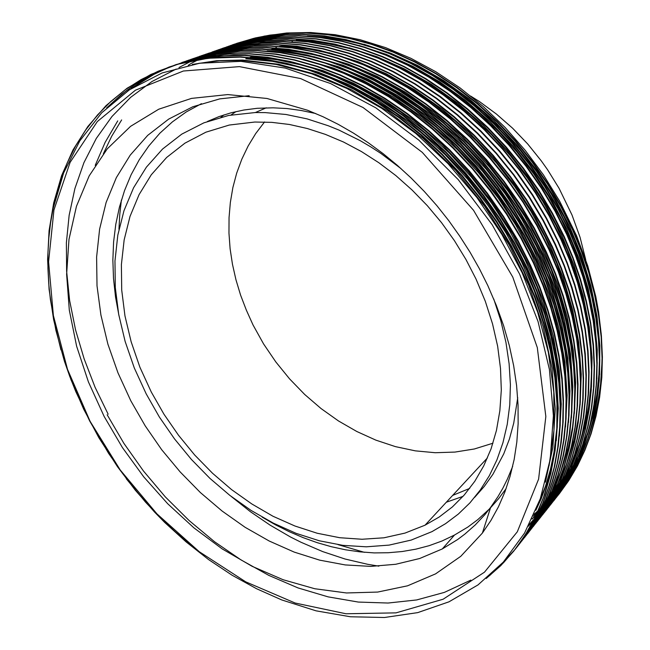<?xml version="1.0" encoding="UTF-8"?>
<svg xmlns="http://www.w3.org/2000/svg" width="650" height="650" viewBox="0 0 650 650"><rect width="100%" height="100%" fill="white"/><g stroke="black" fill="none" stroke-linecap="round" stroke-linejoin="round"><path stroke-width="0.97" d="M492.936 443.227L474.346 448.963L455.032 452.108L435.273 452.717L415.334 450.856L395.468 446.631L375.887 440.148L356.834 431.551L338.488 420.964L321.051 408.558L304.688 394.477L289.559 378.893L275.819 361.985L263.608 343.923L253.053 324.894L246.309 310.164L240.606 295.092L235.982 279.752L232.481 264.249L230.132 248.674L228.979 233.114L229.036 217.677L230.328 202.459L232.879 187.574L236.697 173.127L241.776 159.226L248.121 145.99L255.718 133.534L264.534 121.972M151.304 392.064L139.945 367.234L131.121 341.738L124.987 315.892L121.696 290.062L121.371 264.607L124.117 239.931L130 216.434L139.067 194.561L151.296 174.752L166.611 157.463L184.884 143.13L205.879 132.194L229.312 125.036L254.792 122.005L271.863 122.338L289.437 124.491L307.336 128.497L325.414 134.347L343.484 142.033L361.368 151.515L378.869 162.727L395.817 175.565L412.011 189.93L427.286 205.676L441.472 222.641L454.407 240.662L465.969 259.537L476.019 279.069L485.323 301.316L492.554 323.822L497.632 346.287L500.541 368.444L501.28 390.016L499.891 410.759L496.446 430.43L491.034 448.849L483.779 465.831L474.817 481.244L464.295 494.951L452.376 506.886L439.221 516.986L425.003 525.2L405.064 533.106L383.963 537.778L362.066 539.289L339.714 537.745L317.233 533.276L294.905 526.045L273.024 516.23L251.834 504.018L231.579 489.604L212.469 473.2L194.699 455.024L178.474 435.289L163.954 414.221L151.304 392.064M493.756 299.033L500.801 320.702L505.927 342.371L509.121 363.781L510.38 384.727L509.73 404.983L507.227 424.369L502.929 442.707L496.941 459.843L489.361 475.637L480.301 490.003L469.909 502.84L458.299 514.085L445.616 523.689L431.998 531.635L411.182 540.077L389.139 545.122L366.259 546.837L342.899 545.342L319.402 540.767L296.083 533.301L273.219 523.12L251.095 510.429L229.946 495.438L209.991 478.368L191.449 459.444L174.509 438.888L159.356 416.942L146.153 393.851L134.306 367.989L125.101 341.404L118.698 314.462L115.269 287.511L114.936 260.951L117.829 235.178L124.012 210.649L133.543 187.801L146.396 167.115L162.508 149.077L181.74 134.16L203.848 122.826L228.532 115.489L255.369 112.523L265.387 112.58L285.959 114.506L307.019 118.893L328.339 125.759L339.016 130.114L360.206 140.636L370.654 146.786L380.965 153.498L401.001 168.561M517.709 397.694L513.768 423.101L509.413 438.986L503.734 453.903L492.927 474.264L484.323 486.395L474.695 497.315M118.909 315.599L115.537 297.058L113.49 278.541L112.824 260.179L113.571 242.068L115.749 224.339L119.397 207.114L124.524 190.515L131.146 174.696L139.263 159.77L148.858 145.893L159.916 133.201L172.388 121.843L186.241 111.946L201.386 103.651M512.663 466.334L507.414 479.017L502.913 488.036L497.965 496.608L490.685 507.317L484.794 514.735L475.264 524.956L464.953 534.072L457.689 539.524L442.325 548.909L419.681 558.504L395.663 564.306L370.711 566.402L345.231 564.947L319.605 560.105L294.182 552.069L269.262 541.068L245.156 527.321L222.113 511.062L200.379 492.546L180.188 472.006L161.728 449.694L145.21 425.864L130.812 400.782L117.951 372.856L107.908 344.142L100.888 315.014L97.053 285.854L96.574 257.075L99.572 229.125L106.153 202.467L116.383 177.604L130.26 155.074L147.729 135.395L168.651 119.129L192.782 106.779L219.781 98.849L249.194 95.753M104.195 416.528L88.384 381.891L76.651 346.223L69.306 310.123L66.657 274.284L68.965 239.411L76.432 206.302L89.188 175.809L107.274 148.834L130.577 126.319L158.803 109.2L191.482 98.361L227.866 94.591L266.996 98.459L307.645 110.281L323.009 116.781L338.317 124.386L353.478 133.071L368.412 142.813L383.037 153.562L397.264 165.271L411.019 177.897L424.223 191.36L436.784 205.603L448.646 220.545L459.745 236.096L469.999 252.184L479.375 268.71L487.809 285.586L496.372 305.484L503.563 325.569L509.348 345.694L513.703 365.723L516.612 385.491L518.091 404.885L518.139 423.776L516.799 442.032L514.109 459.55L510.12 476.239L504.879 492.001L498.461 506.773L490.929 520.488L482.373 533.089L460.777 556.294L435.573 573.893L407.591 585.796L377.634 592.093L346.442 592.987L314.722 588.746L283.083 579.735L252.086 566.321L222.227 548.909L193.952 527.906L167.659 503.75L143.715 476.84L122.46 447.622L104.195 416.528M470.641 95.997L479.44 101.587L496.47 114.099L512.59 128.253L527.597 143.902L541.304 160.867L547.617 169.78L559.065 188.338L572.024 214.988L580.036 237.25L585.731 259.756M512.801 277.054L537.331 347.579L545.805 416.504L538.582 479.107L517.319 531.773L484.526 572.171L443.129 599.243L396.037 612.901L345.946 613.803L295.181 603.013L245.724 581.839L199.209 551.679L156.999 513.939L120.282 470.023L90.123 421.338L67.502 369.33L53.365 315.567L48.587 261.796L53.966 209.982L70.127 162.378L97.346 121.534L135.419 90.171L183.406 71.045L239.444 66.609L300.617 78.585L363.058 107.502L422.224 152.311L473.484 210.243L512.801 277.054M126.254 478.741L145.543 502.109L161.046 518.578L182.983 538.947L200.298 552.923L172.079 529.076L154.464 511.607L137.963 493.058L122.688 473.631L108.582 453.261L89.741 421.062L75.806 391.633L69.794 376.553L64.431 361.205L55.892 330.33L50.359 299.39L48.734 283.839L47.929 268.336L47.946 253.061L48.799 237.998L50.505 223.145L53.105 208.479L63.627 172.981L79.812 140.871L101.741 112.816L129.326 89.822L162.11 72.995L199.729 63.204L241.004 61.36L285.236 68.063L330.517 83.517L375.806 107.811L418.771 140.043L458.274 179.66L492.131 224.648L519.504 273.894L538.013 321.506L549.396 369.501L553.386 415.764L550.233 459.241L540.353 498.696L524.509 533.073L503.327 562.063L477.994 584.919L449.02 601.835L417.714 612.584L384.491 617.5L350.456 616.801L316.087 610.854L281.767 599.934L256.612 588.762L232.148 575.242L208.569 559.561L186.038 541.889L164.71 522.413L154.546 512.054L135.298 490.189L117.447 466.659L98.824 437.596L83.712 409.151L70.874 379.405M234.317 44.208L253.451 38.439L268.613 35.409L289.746 33.215L306.15 33.036L327.616 34.669L349.424 38.415L371.312 44.249L393.014 52.089L414.448 61.896L435.809 73.816L456.869 87.831L477.311 103.837L496.844 121.68L515.206 141.156L532.131 161.996L547.422 183.909L560.901 206.586L572.471 229.702L581.214 250.64L588.543 272.058L594.344 293.743L598.561 315.486L601.136 337.049L602.079 358.223L601.404 378.812L599.162 398.629L595.449 417.503L590.363 435.313L584.033 451.945L576.461 467.569L567.637 482.243L557.643 495.836M236.559 43.412L255.279 37.944L270.067 35.084L290.656 33.02L306.629 32.858L328.088 34.491L349.887 38.236L371.767 44.062L393.461 51.903L414.879 61.693L436.239 73.612L457.283 87.612L477.718 103.61L497.242 121.444L515.596 140.904L532.512 161.728L547.788 183.633L561.267 206.302L572.829 229.401L581.506 250.193L588.794 271.448L594.579 292.971L598.796 314.551L601.404 335.977L602.396 357.021L601.794 377.488L599.641 397.207L596.034 416.008L591.069 433.761L584.862 450.361L577.444 465.936L568.783 480.594L558.959 494.187M60.954 349.879L53.592 319.597L49.108 289.283L47.604 259.472L49.108 230.685L53.698 202.768L61.612 175.646L72.979 149.996L87.807 126.474L105.934 105.722L127.051 88.262L150.898 74.409L177.962 64.212L207.959 58.273L240.297 57.102L262.689 59.126L285.521 63.416L308.514 69.932L331.394 78.609L354.055 89.383L376.724 102.44L399.124 117.731L420.948 135.168L441.878 154.554L461.598 175.679L479.846 198.234L496.381 221.918L511.03 246.366L523.656 271.253L534.649 297.359L543.611 324.041L550.379 350.943L554.856 377.691L557.001 403.902L556.822 429.244L554.426 453.407L549.933 476.133L543.53 497.209L535.397 516.596L525.476 534.576L513.858 550.997L500.711 565.687L486.2 578.524M51.204 218.66L54.925 199.648L60.214 181.049L67.121 163.069L75.652 145.925L85.8 129.821L97.516 114.977L110.711 101.554L125.263 89.733L141.042 79.625L158.275 71.151L177.019 64.447L197.153 59.727L218.506 57.167L240.849 56.899L263.234 58.922L286.057 63.204L309.043 69.721L331.914 78.382L354.559 89.156L377.219 102.196L399.612 117.479L421.427 134.899L442.341 154.278L462.052 175.386L480.285 197.925L496.811 221.593L511.444 246.033L524.071 270.896L534.909 296.619L543.782 322.904L550.534 349.408L555.051 375.773L557.302 401.651L557.302 426.701L555.133 450.637L550.908 473.192L544.822 494.163L537.03 513.476L527.508 531.408L516.319 547.852L503.612 562.648L489.556 575.656M106.681 107.908L121.672 94.136L138.182 82.306L156.219 72.451L176.061 64.594L197.576 58.996L220.545 55.908L244.709 55.494L267.036 57.484L289.803 61.742L312.723 68.209L335.522 76.83L358.109 87.539L380.689 100.514L403.008 115.724L424.734 133.063L445.567 152.352L465.205 173.355L483.356 195.796L499.809 219.359L514.378 243.693L526.939 268.458L536.486 290.867L544.546 313.739L551.005 336.846L555.783 359.954L558.837 382.826L560.154 405.226L559.756 426.936L557.7 447.761L554.084 467.545L549.023 486.127L542.636 503.425L534.95 519.602L525.947 534.722L515.702 548.657M515.515 548.892L501.337 564.233M111.028 103.903L125.832 91.089L133.762 85.361L150.613 75.311L169.114 67.047L189.207 60.783L210.746 56.761L233.504 55.152L245.253 55.291L267.572 57.281L290.331 61.531L313.243 67.998L336.042 76.611L358.613 87.311L381.184 100.279L403.488 115.472L425.206 132.803L446.03 152.076L465.652 173.062L483.795 195.496L500.24 219.042L514.792 243.36L527.345 268.109L536.827 290.331L544.83 313.016L551.265 335.936L556.051 358.865L559.13 381.566L560.503 403.812L560.186 425.392L558.244 446.103L554.751 465.798L549.819 484.331L543.579 501.589L536.063 517.725L527.247 532.837L517.205 546.788M131.341 88.514L144.982 79.3L152.173 75.189L167.448 67.892L183.885 61.969L192.514 59.564L210.527 55.957L229.426 54.039L249.072 53.901L271.342 55.868L294.044 60.076L316.891 66.511L339.617 75.067L362.123 85.711L384.621 98.613L406.843 113.734L428.488 130.975L449.231 150.158L468.772 171.056L486.842 193.383L503.206 216.832L517.701 241.053L530.189 265.696L539.679 287.999L547.682 310.765L554.092 333.775L558.829 356.785L561.852 379.567L563.136 401.879L562.713 423.516L560.649 444.267L557.026 463.986L551.956 482.519L545.577 499.769L537.891 515.913L528.897 531.001L518.676 544.911M133.339 87.246L153.985 74.319L169.122 67.243L185.364 61.498L193.887 59.166L211.648 55.672L230.271 53.828L249.616 53.698L271.879 55.664L294.564 59.873L317.411 66.292L340.129 74.847L362.619 85.483L385.109 98.377L407.322 113.49L428.951 130.715L449.686 149.89L469.211 170.771L487.273 193.091L503.628 216.515L518.107 240.719L530.587 265.354L540.012 287.471L547.966 310.058L554.352 332.881L559.097 355.713L562.144 378.324L563.485 400.481L563.144 421.98L561.186 442.626L557.684 462.264L552.744 480.74L546.512 497.957L538.996 514.053L530.189 529.133L520.163 543.059M181.927 62.506L196.162 58.159L216.255 54.088L237.445 52.13L253.931 52.122L275.608 54.259L298.244 58.435L321.019 64.821L343.671 73.32L366.096 83.907L388.505 96.728L410.646 111.767L432.201 128.911L452.847 147.997L472.298 168.781L490.287 191.002L506.569 214.329L520.983 238.428L533.406 262.957L542.839 285.155L550.786 307.824L557.156 330.728L561.852 353.649L564.834 376.334L566.093 398.564L565.646 420.119L563.574 440.806L559.942 460.46L554.864 478.944L548.486 496.145L540.808 512.257L531.83 527.312L521.617 541.206M253.931 52.122L276.136 54.056L298.764 58.232L321.539 64.61L344.175 73.109L366.592 83.679L388.993 96.493L411.117 111.524L432.656 128.659L453.302 147.729L472.737 168.504L490.709 190.702L506.992 214.012L521.389 238.103L533.804 262.616L543.164 284.635L551.07 307.117L557.408 329.842L562.112 352.584L565.126 375.107L566.434 397.183L566.077 418.608L564.102 439.189L560.584 458.754L555.653 477.181L549.413 494.349L541.905 510.413L533.106 525.46L523.096 539.37M183.869 61.848L203.434 55.957L218.993 52.902L240.736 50.797L257.676 50.749L279.833 52.666L302.404 56.81L325.114 63.148L347.685 71.597L370.029 82.111L392.356 94.868L414.416 109.817L435.874 126.872L456.438 145.852L475.8 166.53L493.691 188.638L509.901 211.851L524.233 235.836L536.583 260.244L545.959 282.344L553.865 304.907L560.186 327.722L564.842 350.545L567.783 373.141L569.018 395.281L568.555 416.764L566.467 437.377L562.827 456.974L557.749 475.402L551.371 492.562L543.701 508.625L534.731 523.656L524.542 537.526M186.355 60.962L205.465 55.413L220.618 52.553L241.768 50.578L258.213 50.554L280.361 52.471L302.916 56.607L325.618 62.936L348.189 71.378L370.516 81.892L392.836 94.632L414.879 109.574L436.329 126.62L456.877 145.584L476.231 166.254L494.114 188.338L510.315 211.543L524.639 235.511L536.981 259.911L546.284 281.832L554.141 304.216L560.438 326.844L565.094 349.489L568.076 371.922L569.359 393.916L568.986 415.261L566.987 435.776L563.469 455.284L558.529 473.655L552.289 490.782L544.789 506.805L535.998 521.82L525.996 535.706M188.281 60.304L207.813 54.421L223.332 51.374L245.026 49.254L261.926 49.197L284.017 51.09L306.524 55.193L329.16 61.49L351.666 69.883L373.929 80.34L396.175 93.015L418.137 107.892L439.514 124.849L459.981 143.731L479.261 164.304L497.071 186.298L513.199 209.389L527.459 233.261L539.736 257.562L549.055 279.557L556.912 302.023L563.184 324.74L567.799 347.466L570.708 369.972L571.919 392.031L571.439 413.433L569.327 433.981L565.679 453.513L560.609 471.892L554.231 489.003L546.569 505.034L537.607 520.041L527.434 533.886M190.743 59.426L209.82 53.885L224.941 51.025L246.041 49.042L262.454 49.01L284.537 50.895L307.036 54.998L329.664 61.287L352.162 69.672L374.408 80.121L396.646 92.788L418.6 107.648L439.969 124.597L460.427 143.463L479.692 164.028L497.494 186.006L513.606 209.089L527.857 232.944L540.134 257.229L549.38 279.053L557.188 301.34L563.436 323.871L568.051 346.426L571.001 368.769L572.26 390.683L571.862 411.954L569.847 432.396L566.321 451.839L561.372 470.161L555.141 487.24L547.641 503.23L538.866 518.221L528.881 532.082M192.652 58.776L212.144 52.902L227.63 49.855L249.275 47.734L266.126 47.661L288.169 49.53L310.602 53.601L333.174 59.849L355.607 68.193L377.788 78.585L399.953 91.187L421.834 105.974L443.113 122.842L463.499 141.627L482.69 162.094L500.419 183.974L516.457 206.96L530.644 230.717L542.864 254.906L552.126 276.803L559.926 299.171L566.15 321.783L570.724 344.419L573.609 366.836L574.787 388.814L574.291 410.142L572.171 430.617L568.514 450.093L563.436 468.414L557.058 485.485L549.404 501.475L540.459 516.449L530.303 530.27M195.089 57.907L214.134 52.374L229.231 49.506L250.283 47.523L266.654 47.474L288.681 49.335L311.114 53.398L333.678 59.646L356.094 67.982L378.267 78.366L400.424 90.959L422.289 105.739L443.568 122.598L463.938 141.367L483.113 161.817L500.833 183.69L516.864 206.659L531.042 230.401L543.246 254.581L552.443 276.299L560.194 298.488L566.402 320.929L570.984 343.387L573.893 365.641L575.128 387.473L574.706 408.671L572.683 429.049L569.148 448.435L564.2 466.7L557.968 483.738L550.477 499.688L541.71 514.646L531.733 528.483M196.982 57.257L216.442 51.399L231.896 48.352L253.492 46.223L270.294 46.142L292.273 47.978L314.649 52.016L337.155 58.224L359.507 66.511L381.615 76.838L403.691 89.375L425.49 104.081L446.688 120.859L466.984 139.547L486.078 159.908L503.726 181.683L519.691 204.555L533.804 228.199L545.951 252.281L555.157 274.072L562.908 296.343L569.091 318.858L573.633 341.396L576.477 363.732L577.631 385.621L577.111 406.876L574.982 427.286L571.317 446.696L566.239 464.969L559.869 481.991L552.224 497.949L543.286 512.891L533.138 526.695M199.396 56.396L218.416 50.871L233.48 48.002L254.483 46.012L270.814 45.947L292.784 47.791L315.152 51.821L337.642 58.021L359.986 66.3L382.086 76.627L404.162 89.147L425.945 103.846L447.127 120.616L467.415 139.287L486.501 159.64L504.14 181.399L520.097 204.254L534.194 227.89L546.333 251.948L555.474 273.577L563.184 295.669L569.343 318.012L573.885 340.381L576.761 362.554L577.972 384.296L577.533 405.421L575.494 425.726L571.943 445.055L566.995 463.271L560.763 480.261L553.28 496.177L544.521 511.103L534.56 524.916M201.273 55.762L220.699 49.912L236.121 46.865L252.184 45.045L274.422 44.631L296.351 46.442L318.654 50.448L341.088 56.615L363.366 64.846L385.401 75.116L407.396 87.579L429.106 102.204L450.223 118.893L470.429 137.483L489.442 157.747L507.008 179.408L522.892 202.174L536.933 225.704L549.014 249.673L558.163 271.367L565.866 293.54L572.008 315.965L576.509 338.406L579.321 360.652L580.45 382.468L579.914 403.642L577.769 423.987L574.096 443.332L569.018 461.549L562.648 478.538L555.011 494.455L546.089 509.364L535.957 523.144M203.669 54.909L222.658 49.384L237.689 46.516L258.651 44.517L274.942 44.444L296.855 46.256L319.158 50.253L341.575 56.412L363.846 64.642L385.873 74.904L407.859 87.36L429.561 101.977L450.661 118.649L470.86 137.223L489.864 157.471L507.414 179.124L523.291 201.874L537.322 225.396L549.396 249.348L558.48 270.879L566.134 292.874L572.252 315.12L576.761 337.399L579.605 359.483L580.791 381.152L580.328 402.204L578.273 422.443L574.722 441.707L569.766 459.875L563.534 476.824L556.059 492.7L547.316 507.593L537.371 521.381M205.53 54.267L224.924 48.433L240.313 45.386L261.796 43.241L278.517 43.136L300.381 44.923L322.627 48.896L344.988 55.014L367.193 63.204L389.147 73.409L411.068 85.8L432.697 100.352L453.716 116.951L473.842 135.444L492.773 155.602L510.25 177.157L526.061 199.81L540.028 223.234L552.045 247.089L561.145 268.694L568.799 290.761L574.892 313.089L579.353 335.449L582.14 357.606L583.245 379.34L582.684 400.433L580.523 420.712L576.851 440.001L571.764 458.169L565.403 475.109L557.773 490.986L548.868 505.871L538.753 519.626M207.911 53.422L226.858 47.913L241.865 45.045L262.779 43.038L279.029 42.949L300.885 44.736L323.123 48.701L345.475 54.819L367.673 62.993L389.618 73.198L411.523 85.581L433.136 100.116L454.155 116.707L474.264 135.184L493.188 155.334L510.656 176.881L526.459 199.518L540.418 222.926L552.419 246.773L561.454 268.206L569.059 290.103L575.136 312.26L579.605 334.449L582.424 356.452L583.578 378.04L583.099 399.011L581.035 419.185L577.468 438.392L572.512 456.503L566.288 473.411L558.813 489.247L550.079 504.116L540.15 517.879M179.018 67.519L198.063 57.525L219.018 49.709L241.694 44.371L257.644 42.323L282.571 41.649L304.379 43.42L326.56 47.361L348.855 53.438L370.988 61.571L392.868 71.719L414.7 84.045L436.247 98.507L457.186 115.026L477.222 133.421L496.072 153.473L513.467 174.931L529.197 197.478L543.099 220.789L555.043 244.538L564.094 266.037L571.699 288.015L577.753 310.253L582.173 332.516L584.935 354.583L586.008 376.236L585.431 397.264L583.261 417.471L579.581 436.702L574.494 454.813L568.141 471.713L560.511 487.557L551.614 502.409L541.523 516.141M212.103 51.959L231.026 46.451L246.001 43.583L261.56 41.868L283.075 41.47L304.874 43.233L327.056 47.166L349.334 53.235L371.459 61.368L393.323 71.508L415.155 83.826L436.686 98.28L457.616 114.782L477.644 133.169L496.478 153.213L513.866 174.655L529.596 197.186L543.481 220.48L555.417 244.221L564.403 265.558L571.959 287.365L577.996 309.424L582.424 331.524L585.211 353.446L586.341 374.952L585.845 395.85L583.765 415.959L580.198 435.11L575.234 453.164L569.01 470.031L561.543 485.834L552.817 500.671L542.904 514.41M213.931 51.334L228.296 46.784L248.576 42.469L264.526 40.641L286.593 40.186L308.344 41.925L330.46 45.833L352.682 51.87L374.749 59.954L396.549 70.046L418.308 82.298L439.766 96.688L460.622 113.116L480.569 131.414L499.338 151.377L516.653 172.721L532.309 195.162L546.138 218.368L558.017 242.003L567.019 263.412L574.567 285.293L580.58 307.434L584.967 329.607L587.697 351.593L588.746 373.165L588.153 394.119L585.975 414.261L582.286 433.428L577.2 451.49L570.846 468.341L563.233 484.152L554.344 498.973L544.261 512.679M216.271 50.505L230.319 46.199L250.104 42.136L270.92 40.113L287.089 39.999L308.831 41.746L330.947 45.646L353.161 51.675L375.213 59.751L397.004 69.834L418.754 82.079L440.204 96.46L461.045 112.881L480.992 131.17L499.744 151.109L517.051 172.445L532.699 194.87L546.512 218.059L558.391 241.694L567.32 262.933L574.836 284.651L580.824 306.621L585.219 328.632L587.974 350.464L589.079 371.898L588.559 392.722L586.471 412.766L582.896 431.852L577.931 449.857L571.707 466.676L564.257 482.446L555.539 497.25L545.634 510.965M218.083 49.879L237.364 44.07L252.655 41.031L273.983 38.87L290.574 38.732L312.268 40.446L334.319 44.322L356.476 50.318L378.471 58.354L400.189 68.38L421.874 80.567L443.251 94.884L464.019 111.223L483.892 129.431L502.572 149.289L519.805 170.536L535.389 192.863L549.144 215.963L560.966 239.501L569.912 260.812L577.419 282.596L583.383 304.647L587.738 326.731L590.436 348.627L591.467 370.118L590.85 390.999L588.656 411.076L584.967 430.186L579.881 448.199L573.528 465.002L565.923 480.773L557.05 495.568L546.983 509.251M220.399 49.059L239.249 43.566L254.166 40.698L274.942 38.667L291.07 38.545L312.756 40.267L334.807 44.135L356.947 50.123L378.934 58.151L400.644 68.177L422.313 80.356L443.682 94.656L464.441 110.987L484.299 129.188L502.97 149.029L520.203 170.259L535.771 192.579L549.518 215.662L561.332 239.184L570.212 260.333L577.679 281.962L583.627 303.842L587.982 325.764L590.712 347.514L591.793 368.867L591.256 389.618L589.152 409.598L585.569 428.626L580.604 446.582L574.389 463.352L566.938 479.082L558.236 493.862L548.348 507.552M222.194 48.449L241.434 42.648L256.693 39.609L277.981 37.44L294.523 37.286L316.152 38.984L338.146 42.827L360.238 48.782L382.151 56.769L403.804 66.739L425.409 78.861L446.704 93.096L467.391 109.354L487.175 127.465L505.773 147.225L522.933 168.366L538.444 190.596L552.126 213.582L563.883 237.014L572.772 258.229L580.239 279.923L586.162 301.884L590.484 323.879L593.149 345.694L594.157 367.104L593.523 387.912L591.321 407.924L587.624 426.977L582.538 444.933L576.192 461.695L568.587 477.433L559.731 492.196L549.681 505.854M191.011 63.538L210.129 53.389L223.949 47.824L246.171 41.494L261.877 38.756L278.192 37.269L295.011 37.107L316.639 38.805L338.626 42.64L360.709 48.587L382.614 56.566L404.251 66.536L425.848 78.642L447.127 92.877L467.805 109.119L487.581 127.221L506.171 146.973L523.323 168.098L538.817 190.312L552.5 213.289L564.249 236.706L573.072 257.766L580.499 279.297L586.406 301.088L590.728 322.92L593.418 344.589L594.482 365.861L593.929 386.547L591.809 406.453L588.217 425.425L583.253 443.332L577.038 460.062L569.595 475.751L560.901 490.498L551.038 504.173M226.265 47.019L240.549 42.494L260.699 38.196L281.938 36.018L298.431 35.856L320.011 37.529L341.941 41.34L363.967 47.255L385.808 55.193L407.387 65.106L428.911 77.163L450.117 91.325L470.73 107.494L490.425 125.523L508.95 145.186L526.029 166.221L541.458 188.346L555.084 211.234L566.776 234.553L575.616 255.678L583.034 277.282L588.916 299.146L593.198 321.051L595.839 342.786L596.822 364.122L596.172 384.849L593.962 404.796L590.257 423.792L585.171 441.699L578.825 458.421L571.236 474.118L562.388 488.849L552.362 502.483M228.548 46.215L247.333 40.731L262.186 37.863L277.615 36.132L298.919 35.677L320.491 37.351L342.412 41.161L364.431 47.068L386.262 54.998L407.826 64.903L429.341 76.952L450.548 91.106L471.144 107.266L490.831 125.279L509.34 144.934L526.411 165.953L541.84 188.061L555.449 210.933L567.133 234.252L575.916 255.214L583.286 276.656L589.152 298.358L593.442 320.109L596.107 341.689L597.147 362.887L596.57 383.5L594.449 403.341L590.85 422.256L585.886 440.115L579.67 456.796L572.236 472.452L563.55 487.167L553.694 500.817M230.311 45.606L249.478 39.829L264.672 36.79L285.854 34.613L302.307 34.434L323.83 36.091L345.702 39.869L367.656 45.744L389.431 53.633L410.93 63.497L432.372 75.481L453.505 89.57L474.029 105.657L493.651 123.597L512.094 143.162L529.092 164.101L544.456 186.119L558.009 208.894L569.636 232.115L578.427 253.151L585.796 274.658L591.646 296.433L595.887 318.256L598.504 339.901L599.462 361.156L598.804 381.818L596.57 401.7L592.865 420.631L587.779 438.49L581.441 455.171L573.861 470.827L565.029 485.526L555.011 499.143M232.57 44.801L251.322 39.333L266.142 36.465L286.78 34.417L302.794 34.263L324.309 35.913L346.166 39.691L368.111 45.557L389.878 53.438L411.369 63.294L432.811 75.27L453.927 89.351L474.443 105.43L494.057 123.354L512.484 142.911L529.474 163.832L544.83 185.835L558.366 208.609L569.993 231.814L578.719 252.688L586.048 274.04L591.882 295.652L596.131 317.322L598.772 338.821L599.779 359.938L599.194 380.477L597.058 400.262L593.45 419.12L588.486 436.922L582.278 453.562L574.852 469.178L566.183 483.868L556.335 497.486M95.266 165.36L105.113 142.366L117.723 120.933M103.334 153.774L111.638 136.338L121.607 119.884M188.224 65.293L190.239 64.017M190.499 63.862L190.946 63.578M533.358 516.059L534.097 515.442M534.219 515.344L536.981 513.004M537.363 512.671L539.273 510.981M539.541 510.746L541.182 509.243M541.491 508.95L542.376 508.121M542.653 507.853L543.481 507.065M545.862 504.733L547.731 502.832M547.999 502.556L549.9 500.549M550.176 500.256L552.134 498.119M552.419 497.802L554.458 495.479M554.759 495.129L556.92 492.562M557.245 492.172L559.601 489.239M559.951 488.784L562.608 485.29M563.022 484.738L566.166 480.326M566.662 479.602L570.659 473.484M571.326 472.42L576.948 462.654M577.931 460.785L587.064 440.602M588.786 435.979L594.88 416.057L598.276 400.311L600.641 383.866L602.079 361.116M601.258 334.287L598.593 311.813L595.798 296.611L587.738 265.907L576.574 235.674L559.65 201.151L543.481 174.939L525.241 150.304L505.139 127.473L483.267 106.543L459.956 87.839L435.809 71.776L410.954 58.354L385.515 47.596L360.149 39.731L335.148 34.726L310.586 32.5L286.691 33.028L264.014 36.189M506.139 488.605L498.656 498.631L490.514 507.845M489.499 508.885L477.815 519.569L467.797 527.053L454.529 535.064L442.098 540.954L429.171 545.659L415.838 549.185L402.179 551.549L388.253 552.776L374.148 552.874L359.921 551.883L345.646 549.827L331.386 546.747L317.192 542.669L303.119 537.631L289.242 531.676L275.584 524.842L262.218 517.173M207.456 121.436L219.018 116.61L231.181 112.791L243.921 110.021L257.156 108.339L273.081 107.794L287.024 108.558L301.243 110.468L315.681 113.539M198.567 63.383L219.505 60.799L241.418 60.45L276.177 64.415L311.642 73.816L346.799 88.4L381.753 108.314L415.886 133.583L448.012 163.662L476.994 197.665L501.906 234.431L522.104 272.659L537.639 312.081L548.34 352.349L553.8 392.194L553.971 430.357L549.104 465.766M276.031 61.36L257.189 59.036L246.894 58.427L245.806 58.833L272.399 61.368L299.536 67.129M316.948 72.467L343.298 82.997L369.468 96.452L395.484 112.986L420.851 132.47L445.047 154.651L467.602 179.156L488.085 205.538L506.155 233.269L521.552 261.796L534.276 290.883L544.424 320.751L551.761 350.886L556.148 380.762L557.546 409.841M556.896 427.895L553.979 452.319L550.347 469.617L545.577 485.94L537.591 506.106M250.144 57.224L265.582 58.297L277.322 59.833L305.061 65.804M322.66 71.289L348.676 81.811L374.538 95.225L400.221 111.638L425.238 130.934L449.101 152.864L471.339 177.068L491.538 203.109L509.372 230.466L524.591 258.619L537.184 287.308L547.251 316.777L554.58 346.539L559.016 376.066L560.528 404.852M470.836 580.125L444.372 592.386L416.65 599.909L388.074 603.062L358.345 602.03L328.112 596.895L298.066 587.884L268.856 575.388L241.028 559.926L214.589 541.734L189.183 520.585L165.295 496.819L143.414 470.892L123.939 443.357L107.144 414.789M333.962 69.006L359.312 79.519L384.548 92.828L409.565 109.005L433.899 127.928L457.088 149.362L478.701 172.965L498.347 198.315L515.71 224.941L530.571 252.338L542.904 280.248L552.825 308.929L560.121 337.935L564.655 366.771L566.378 394.956M339.552 67.892L364.577 78.406L389.504 91.658L414.18 107.721L438.173 126.457L461.037 147.648L482.332 170.95L501.702 195.959L518.83 222.219L533.52 249.234L545.716 276.77L555.563 305.053L562.843 333.678L567.426 362.164L569.254 390.049M267.118 50.952L283.887 52.114L296.652 53.844L309.522 56.306L326.747 60.718M345.109 66.812L369.809 77.317L394.42 90.513L418.762 106.454L442.414 125.011L464.945 145.949L485.932 168.951L505.026 193.627L521.926 219.521L536.429 246.163L548.503 273.309L558.269 301.202L565.533 329.452L570.164 357.589L572.097 385.166M271.261 49.424L288.364 50.611L301.389 52.39L314.511 54.933L332.077 59.491M350.634 65.756L375.001 76.245L399.295 89.391L423.312 105.211L446.623 123.581L468.812 144.268L489.491 166.977L508.308 191.311L524.989 216.848L539.313 243.124L551.257 269.88L560.942 297.383L568.197 325.252L572.869 353.048L574.909 380.307M317.143 50.115L296.026 47.019L283.034 46.109L279.443 46.402L292.744 47.182L310.749 49.514L324.382 52.227L342.615 57.111M361.571 63.7L385.296 74.181L408.956 87.206L432.299 102.781L454.927 120.778L476.466 140.977L496.527 163.093L514.8 186.761L531.017 211.575L544.992 237.112L556.676 263.112L566.215 289.835L573.422 316.948L578.183 344.029L580.418 370.671M297.659 40.584L316.16 42.039L330.233 44.167L349.107 48.392L363.261 52.569M383.045 59.889L405.494 70.322L427.871 83.103L449.873 98.174L471.152 115.424L491.376 134.648L510.218 155.586L527.418 177.929L542.734 201.321L556.002 225.396L567.174 249.893L576.396 275.056L583.521 300.658L588.429 326.316L591.045 351.683M591.476 372.645L590.777 387.53L588.559 406.697L585.975 420.493L581.384 438.011M579.898 442.634L571.415 464.043M570.424 466.131L564.606 477.311M563.899 478.554L559.553 485.745M559 486.598L555.498 491.831M555.043 492.489L552.061 496.616M551.655 497.144L549.006 500.581L551.582 497.291M547.698 502.206L547.373 502.629M547.024 503.043L546.219 504.018M545.642 504.717L544.578 505.96M544.221 506.374L543.611 507.081M542.774 508.04L541.661 509.275M540.824 510.201L540.15 510.924M539.768 511.339L538.72 512.452M538.208 512.98L536.372 514.873M536.079 515.166L535.405 515.84M534.991 516.254L532.049 519.09M393.599 58.134L415.415 68.534L437.141 81.177L458.469 95.989L479.074 112.864L498.648 131.601L516.888 151.954L533.553 173.648L548.421 196.332L561.34 219.684L572.26 243.433L581.319 267.824L588.388 292.662L593.361 317.606L596.164 342.314M311.204 36.376L325.414 37.448L344.614 40.349L359.101 43.607L378.381 49.376M398.824 57.289L420.339 67.681L441.74 80.251L462.727 94.933L482.991 111.613L502.239 130.106L520.179 150.174L536.575 171.535L551.224 193.879L563.964 216.864L574.762 240.24L583.733 264.249L590.785 288.706L595.782 313.284L598.666 337.667M599.446 359.442L598.926 374.717L596.871 394.428L594.352 408.614L589.786 426.628M588.307 431.348L579.808 453.156M578.817 455.284L572.983 466.619M572.268 467.878L567.921 475.142M567.369 476.003L563.875 481.276M563.42 481.934L560.454 486.07M560.056 486.606L557.432 490.043L559.975 486.777M557.074 490.498L554.678 493.472M554.344 493.87L553.987 494.309M553.646 494.715L552.614 495.934M551.793 496.884L551.208 497.551M550.851 497.957L549.77 499.168M549.356 499.622L548.299 500.776M547.926 501.183L547.292 501.857M546.414 502.783L544.992 504.262M544.708 504.546L543.692 505.578M543.294 505.976L542.726 506.537M542.449 506.813L542.084 507.171M541.678 507.561L540.483 508.706M540.207 508.966L538.753 510.323M537.972 511.038L535.275 513.451M534.828 513.841L534.064 514.499M192.351 64.456L216.726 60.702L242.523 60.044L278.582 64.252L315.356 74.303L351.764 89.903L387.952 111.288L423.069 138.361L455.772 170.454L484.851 206.513L509.34 245.172L528.678 285.123L543.051 326.438L552.012 368.16L555.279 408.858L552.939 447.2L545.431 482.113M287.178 63.473L318.094 72.069L348.709 84.589L379.161 101.148L409.183 121.826L437.962 146.339L464.734 174.2L488.792 204.701L509.584 237.039L526.727 270.351L540.337 304.59L550.298 339.584L556.319 374.481L558.293 408.428L556.311 440.659M554.661 451.782L551.883 465.449L547.072 482.747L541.101 498.891L535.86 510.356M251.225 56.826L266.151 57.85L281.312 59.898M292.557 62.059L323.213 70.696L353.551 83.184L383.727 99.653L413.449 120.177L441.935 144.479L468.423 172.063L492.229 202.264L512.809 234.268L529.791 267.231L543.294 301.129L553.199 335.774L559.227 370.354L561.267 404.032L559.398 436.052M108.152 414.188L95.103 387.205L84.134 358.995L75.571 329.956L69.664 300.56L66.584 271.326L66.414 242.767L69.136 215.288L74.904 188.468L83.931 162.638L96.289 138.434L111.922 116.472L130.618 97.337L152.027 81.486L176.126 69.071M303.201 59.304L333.328 67.998L363.106 80.421L392.73 96.72L421.866 116.943L449.759 140.822L475.686 167.871L498.997 197.454L519.155 228.8L535.836 261.089L549.112 294.287L558.919 328.258L564.956 362.213L567.117 395.346L565.476 426.936M308.457 57.947L338.325 66.674L367.827 79.064L397.174 95.274L426.018 115.351L453.619 139.019L479.269 165.807L502.328 195.081L522.291 226.102L538.809 258.066L551.98 290.916L561.73 324.545L567.775 358.183L570.001 391.056L568.474 422.427M313.674 56.615L343.281 65.366L372.499 77.724L401.578 93.852L430.129 113.782L457.446 137.239L482.82 163.759L505.627 192.741L525.387 223.429L541.751 255.068L554.816 287.568L564.517 320.864L570.57 354.193L572.853 386.791L571.439 417.95M272.293 49.042L289.559 50.237L307.101 52.821M318.849 55.299L348.197 64.082L377.146 76.399L405.941 92.438L434.208 112.222L461.232 135.476L486.33 161.736L508.901 190.418L528.458 220.789L544.668 252.094L557.627 284.261L567.271 317.216L573.332 350.236L575.681 382.566L574.372 413.506M572.878 425.311L568.287 447.956L561.754 468.951M560.414 472.469L552.784 489.572M551.891 491.319L546.553 500.931M545.894 502.027L541.799 508.487M541.271 509.275L537.899 514.126M537.452 514.735L534.528 518.643M534.137 519.155L531.172 522.86M530.814 523.299L528.32 526.24M329.095 52.723L357.906 61.547L386.311 73.799L414.562 89.676L442.252 109.168L468.699 132.007L493.261 157.755L515.344 185.843L534.503 215.581L550.42 246.236L563.168 277.721L572.707 310.017L578.768 342.42L581.246 374.205L580.158 404.698M578.719 416.747L574.202 439.749L567.669 461.102M566.337 464.661L558.691 481.975M557.789 483.746L552.443 493.439M551.785 494.544L547.69 501.044M547.162 501.841L543.798 506.699M543.359 507.317L540.451 511.225M540.053 511.737L537.436 515.044M537.079 515.483L536.778 515.856M536.421 516.287L535.348 517.579M534.983 518.009L534.658 518.383M534.324 518.773L533.878 519.293M533.504 519.724L530.839 522.714M530.449 523.136L529.311 524.363M378.893 566.117L367.567 564.314L344.963 559.024L322.684 551.614L300.999 542.271L290.452 536.949L270.091 525.143L250.445 511.712L231.384 496.559M296.351 40.154L316.396 41.584L336.773 44.883M349.139 47.775L376.886 56.68L404.211 68.803L431.372 84.337L457.925 103.252L483.243 125.279L506.732 150.028L527.881 176.954L546.26 205.449L561.584 234.837L573.918 264.997L583.245 295.977L589.331 327.145L592.036 357.841L591.386 387.441M590.078 399.969L585.715 423.719L579.199 445.778M577.866 449.434L570.188 467.155M569.286 468.959L563.924 478.831M563.266 479.952L559.171 486.533M558.642 487.337L555.295 492.237M554.856 492.854L551.972 496.779M547.357 502.621L546.317 503.872M545.943 504.311L544.903 505.529M544.546 505.944L543.701 506.911M543.083 507.601L541.97 508.836M541.596 509.251L541.239 509.641M540.938 509.966L540.451 510.486M540.069 510.892L538.907 512.127M538.509 512.533L537.314 513.76M536.916 514.166L536.518 514.564M536.226 514.849L535.689 515.385M535.275 515.791L532.326 518.619M358.946 45.403L386.165 54.348L412.945 66.397L439.571 81.762L465.562 100.392L490.319 122.021L513.289 146.274L533.975 172.64L551.964 200.525L567.003 229.287L579.134 258.789L588.364 289.128L594.449 319.678L597.269 349.83L596.838 378.974M364.39 552.313L338.024 544.643M118.983 229.287L119.763 214.508L121.363 200.062M307.361 36.083L329.331 37.432L351.114 41.129M363.797 44.241L390.748 53.203L417.267 65.219L443.625 80.502L469.332 98.987L493.813 120.421L516.523 144.43L536.973 170.511L554.783 198.096L569.676 226.549L581.701 255.734L590.883 285.74L596.976 315.989L599.852 345.873L599.519 374.782M598.309 387.692L594.084 412.002L587.592 434.606M586.251 438.327L578.557 456.357M577.655 458.193L572.276 468.187M571.618 469.324L567.523 475.971M567.003 476.775L563.664 481.707M563.225 482.324L560.357 486.265M557.066 490.514L555.653 492.269M555.319 492.676L554.718 493.399M553.962 494.301L552.923 495.511M552.573 495.918L552.183 496.372M551.874 496.722L551.517 497.128M551.159 497.526L550.071 498.737M549.461 499.403L547.422 501.597M546.707 502.344L545.131 503.969M544.846 504.254L543.977 505.131M543.571 505.529L542.88 506.212M541.954 507.114L540.711 508.292M540.288 508.69L539.021 509.86M538.143 510.664L535.535 512.98M535.08 513.37L534.251 514.077M463.027 496.372L446.347 502.223M221.033 117.211L224.014 114.896M230.945 115.026L235.991 111.605M469.674 488.402L452.717 495.357M240.297 57.102L240.849 56.899M244.709 55.494L245.253 55.291M249.072 53.901L249.616 53.698M257.676 50.749L258.213 50.554M261.926 49.197L262.454 49.01M266.126 47.661L266.654 47.474M270.294 46.142L270.814 45.947M274.422 44.631L274.934 44.444M278.517 43.136L279.029 42.949M282.571 41.649L283.075 41.47M286.593 40.186L287.089 39.999M290.574 38.732L291.07 38.545M294.515 37.286L295.011 37.107M298.431 35.856L298.919 35.677M302.307 34.434L302.794 34.263M306.15 33.036L306.629 32.858M490.685 507.317L482.373 533.089M442.325 548.909L454.529 535.064M255.369 112.523L266.232 107.835M425.003 525.2L487.451 457.957M242.523 60.044L241.418 60.45M276.396 47.523L275.373 47.905M292.427 41.6L291.606 41.909"/></g></svg>
